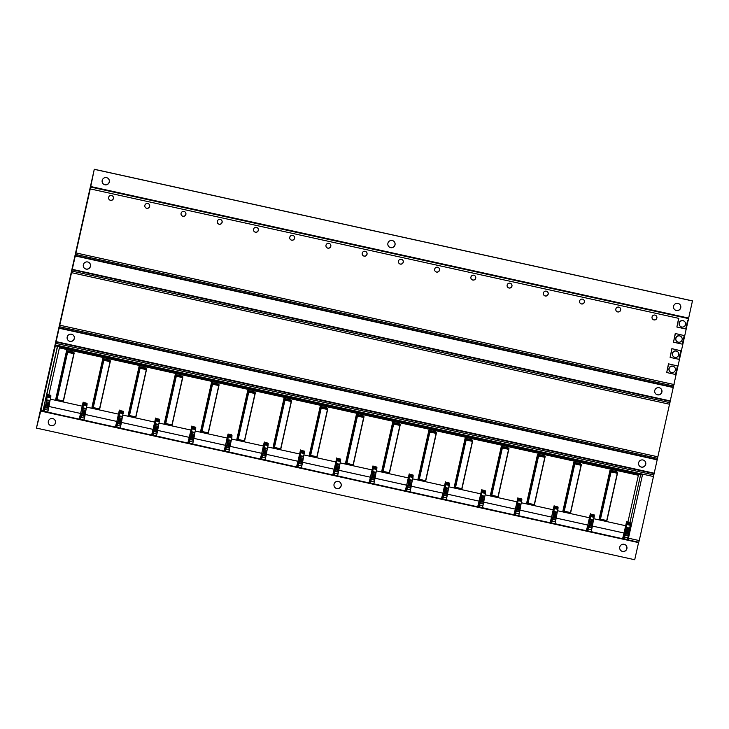 <?xml version="1.0" encoding="UTF-8"?>
<svg xmlns="http://www.w3.org/2000/svg" width="729" height="729" viewBox="0 0 729 729"><rect width="100%" height="100%" fill="white"/><g stroke="black" fill="none" stroke-linecap="round" stroke-linejoin="round"><path stroke-width="1.09" d="M611.941 472.073L616.397 473.057A0.911 0.911 -45.7 0 1 617.089 474.142L606.92 519.649A0.911 0.911 -45.7 0 1 605.826 520.351L601.37 519.367A0.911 0.911 -45.7 0 1 600.678 518.283L610.847 472.775A0.911 0.911 -45.7 0 1 611.941 472.073L616.315 472.984A0.911 0.911 -45.7 0 1 616.798 473.258M575.71 464.109L580.166 465.084A0.911 0.911 -45.7 0 1 580.858 466.177L570.689 511.685A0.911 0.911 -45.7 0 1 569.595 512.378L565.139 511.394A0.911 0.911 -45.7 0 1 564.446 510.309L574.616 464.801A0.911 0.911 -45.7 0 1 575.71 464.109L580.084 465.011A0.911 0.911 -45.7 0 1 580.566 465.284M539.478 456.135L543.934 457.11A0.911 0.911 -45.7 0 1 544.627 458.204L534.457 503.712A0.911 0.911 -45.7 0 1 533.364 504.404L528.908 503.429A0.911 0.911 -45.7 0 1 528.215 502.336L538.394 456.828A0.911 0.911 -45.7 0 1 539.478 456.135L543.861 457.037A0.911 0.911 -45.7 0 1 544.335 457.311M503.247 448.162L507.712 449.146A0.911 0.911 -45.7 0 1 508.405 450.23L498.226 495.738A0.911 0.911 -45.7 0 1 497.142 496.431L492.676 495.456A0.911 0.911 -45.7 0 1 491.984 494.362L502.163 448.854A0.911 0.911 -45.7 0 1 503.247 448.162L507.63 449.064A0.911 0.911 -45.7 0 1 508.104 449.346M467.025 440.188L471.481 441.173A0.911 0.911 -45.7 0 1 472.173 442.257L461.995 487.765A0.911 0.911 -45.7 0 1 460.91 488.466L456.454 487.482A0.911 0.911 -45.7 0 1 455.762 486.389L465.931 440.89A0.911 0.911 -45.7 0 1 467.025 440.188L471.399 441.091A0.911 0.911 -45.7 0 1 471.882 441.373M430.793 432.215L435.249 433.199A0.911 0.911 -45.7 0 1 435.942 434.284L425.772 479.791A0.911 0.911 -45.7 0 1 424.679 480.493L420.223 479.509A0.911 0.911 -45.7 0 1 419.53 478.424L429.7 432.917A0.911 0.911 -45.7 0 1 430.793 432.215L435.167 433.126A0.911 0.911 -45.7 0 1 435.65 433.4M394.562 424.251L399.018 425.226A0.911 0.911 -45.7 0 1 399.711 426.319L389.541 471.827A0.911 0.911 -45.7 0 1 388.448 472.52L383.992 471.535A0.911 0.911 -45.7 0 1 383.299 470.451L393.469 424.943A0.911 0.911 -45.7 0 1 394.562 424.251L398.945 425.153A0.911 0.911 -45.7 0 1 399.419 425.426M358.331 416.277L362.787 417.252A0.911 0.911 -45.7 0 1 363.479 418.346L353.31 463.854A0.911 0.911 -45.7 0 1 352.216 464.546L347.76 463.571A0.911 0.911 -45.7 0 1 347.068 462.478L357.246 416.97A0.911 0.911 -45.7 0 1 358.331 416.277L362.714 417.179A0.911 0.911 -45.7 0 1 363.188 417.453M322.109 408.304L326.565 409.288A0.911 0.911 -45.7 0 1 327.257 410.372L317.079 455.88A0.911 0.911 -45.7 0 1 315.994 456.573L311.538 455.598A0.911 0.911 -45.7 0 1 310.846 454.504L321.015 408.996A0.911 0.911 -45.7 0 1 322.109 408.304L326.483 409.206A0.911 0.911 -45.7 0 1 326.966 409.488M285.877 400.33L290.333 401.315A0.911 0.911 -45.7 0 1 291.026 402.399L280.856 447.907A0.911 0.911 -45.7 0 1 279.763 448.608L275.307 447.624A0.911 0.911 -45.7 0 1 274.614 446.531L284.784 401.032A0.911 0.911 -45.7 0 1 285.877 400.33L290.251 401.232A0.911 0.911 -45.7 0 1 290.734 401.515M249.646 392.357L254.102 393.341A0.911 0.911 -45.7 0 1 254.795 394.435L244.625 439.933A0.911 0.911 -45.7 0 1 243.532 440.635L239.076 439.651A0.911 0.911 -45.7 0 1 238.383 438.566L248.553 393.059A0.911 0.911 -45.7 0 1 249.646 392.357L254.02 393.268A0.911 0.911 -45.7 0 1 254.503 393.542M213.415 384.393L217.871 385.368A0.911 0.911 -45.7 0 1 218.563 386.461L208.394 431.969A0.911 0.911 -45.7 0 1 207.3 432.661L202.844 431.677A0.911 0.911 -45.7 0 1 202.152 430.593L212.33 385.085A0.911 0.911 -45.7 0 1 213.415 384.393L217.798 385.295A0.911 0.911 -45.7 0 1 218.272 385.568M177.183 376.419L181.649 377.394A0.911 0.911 -45.7 0 1 182.341 378.488L172.162 423.996A0.911 0.911 -45.7 0 1 171.078 424.688L166.613 423.713A0.911 0.911 -45.7 0 1 165.92 422.62L176.099 377.112A0.911 0.911 -45.7 0 1 177.183 376.419L181.567 377.321A0.911 0.911 -45.7 0 1 182.04 377.595L182.086 377.64M140.961 368.446L145.417 369.43A0.911 0.911 -45.7 0 1 146.11 370.514L135.94 416.022A0.911 0.911 -45.7 0 1 134.847 416.715L130.391 415.74A0.911 0.911 -45.7 0 1 129.698 414.646L139.868 369.138A0.911 0.911 -45.7 0 1 140.961 368.446L145.335 369.348A0.911 0.911 -45.7 0 1 145.818 369.63M104.73 360.472L109.186 361.456A0.911 0.911 -45.7 0 1 109.879 362.541L99.709 408.049A0.911 0.911 -45.7 0 1 98.615 408.75L94.159 407.766A0.911 0.911 -45.7 0 1 93.467 406.682L103.636 361.174A0.911 0.911 -45.7 0 1 104.73 360.472L109.104 361.374A0.911 0.911 -45.7 0 1 109.587 361.657M68.499 352.499L72.955 353.483A0.911 0.911 -45.7 0 1 73.647 354.576L63.478 400.075A0.911 0.911 -45.7 0 1 62.384 400.777L57.928 399.793A0.911 0.911 -45.7 0 1 57.236 398.708L67.405 353.201A0.911 0.911 -45.7 0 1 68.499 352.499L72.882 353.41A0.911 0.911 -45.7 0 1 73.356 353.683M600.887 519.094A0.911 0.911 -45.7 0 1 600.596 518.201L610.765 472.693A0.911 0.911 -45.7 0 1 611.859 472M564.656 511.12A0.911 0.911 -45.7 0 1 564.364 510.227L574.543 464.728A0.911 0.911 -45.7 0 1 575.628 464.027M528.434 503.147A0.911 0.911 -45.7 0 1 528.142 502.263L538.312 456.755A0.911 0.911 -45.7 0 1 539.405 456.053M492.203 495.173A0.911 0.911 -45.7 0 1 491.911 494.289L502.081 448.782A0.911 0.911 -45.7 0 1 503.174 448.089M455.971 487.209A0.911 0.911 -45.7 0 1 455.68 486.316L465.849 440.808A0.911 0.911 -45.7 0 1 466.943 440.116M419.74 479.235A0.911 0.911 -45.7 0 1 419.448 478.342L429.627 432.835A0.911 0.911 -45.7 0 1 430.711 432.142M383.518 471.262A0.911 0.911 -45.7 0 1 383.217 470.369L393.396 424.87A0.911 0.911 -45.7 0 1 394.48 424.169M347.286 463.289A0.911 0.911 -45.7 0 1 346.995 462.405L357.164 416.897A0.911 0.911 -45.7 0 1 358.258 416.195M311.055 455.315A0.911 0.911 -45.7 0 1 310.764 454.431L320.933 408.923A0.911 0.911 -45.7 0 1 322.027 408.231M274.824 447.351A0.911 0.911 -45.7 0 1 274.532 446.458L284.702 400.95A0.911 0.911 -45.7 0 1 285.795 400.257M238.602 439.377A0.911 0.911 -45.7 0 1 238.301 438.484L248.48 392.977A0.911 0.911 -45.7 0 1 249.564 392.284M202.37 431.404A0.911 0.911 -45.7 0 1 202.079 430.511L212.248 385.012A0.911 0.911 -45.7 0 1 213.342 384.311M166.139 423.431A0.911 0.911 -45.7 0 1 165.847 422.547L176.017 377.039A0.911 0.911 -45.7 0 1 177.111 376.337M129.908 415.457A0.911 0.911 -45.7 0 1 129.616 414.573L139.786 369.065A0.911 0.911 -45.7 0 1 140.879 368.373M93.677 407.493A0.911 0.911 -45.7 0 1 93.385 406.6L103.564 361.092A0.911 0.911 -45.7 0 1 104.648 360.399M57.454 399.519A0.911 0.911 -45.7 0 1 57.154 398.626L67.332 353.118A0.911 0.911 -45.7 0 1 68.417 352.426M669.122 368.701A3.208 3.189 -45.7 0 1 674.48 367.097A3.208 3.189 -45.7 0 1 673.149 372.455A3.208 3.189 -45.7 0 1 669.122 368.701M672.512 353.529A3.208 3.189 -45.7 0 1 677.87 351.925A3.208 3.189 -45.7 0 1 676.539 357.283A3.208 3.189 -45.7 0 1 672.512 353.529M675.901 338.365A3.208 3.189 -45.7 0 1 681.26 336.762A3.208 3.189 -45.7 0 1 679.929 342.111A3.208 3.189 -45.7 0 1 675.901 338.365M679.291 323.193A3.208 3.189 -45.7 0 1 684.649 321.589A3.208 3.189 -45.7 0 1 683.319 326.947A3.208 3.189 -45.7 0 1 679.291 323.193M599.958 519.75L606.756 521.244L617.645 472.52L616.816 471.709L610.027 470.214L599.138 518.948L599.958 519.75L610.856 471.025L617.645 472.52M563.736 511.776L570.525 513.271L581.414 464.546L580.585 463.744L573.796 462.25L562.906 510.974L563.736 511.776L574.625 463.052L581.414 464.546M527.504 503.812L534.293 505.306L545.183 456.573L544.363 455.771L537.565 454.276L526.675 503.001L527.504 503.812L538.394 455.078L545.183 456.573M491.273 495.838L498.062 497.333L508.96 448.608L508.131 447.797L501.333 446.303L490.444 495.027L491.273 495.838L502.163 447.114L508.96 448.608M455.042 487.865L461.84 489.359L472.729 440.635L471.9 439.824L465.111 438.329L454.213 487.054L455.042 487.865L465.931 439.14L472.729 440.635M418.811 479.892L425.608 481.386L436.498 432.661L435.669 431.85L428.88 430.356L417.99 479.09L418.811 479.892L429.709 431.167L436.498 432.661M382.588 471.918L389.377 473.422L400.267 424.688L399.446 423.886L392.649 422.392L381.759 471.116L382.588 471.918L393.478 423.194L400.267 424.688M346.357 463.954L353.146 465.448L364.044 416.715L363.215 415.913L356.417 414.418L345.528 463.143L346.357 463.954L357.246 415.22L364.044 416.715M310.126 455.98L316.924 457.475L327.813 408.75L326.984 407.939L320.195 406.445L309.296 455.169L310.126 455.98L321.015 407.256L327.813 408.75M273.894 448.007L280.692 449.501L291.582 400.777L290.753 399.966L283.964 398.471L273.074 447.205L273.894 448.007L284.793 399.282L291.582 400.777M237.672 440.034L244.461 441.528L255.35 392.803L254.521 391.992L247.732 390.498L236.843 439.232L237.672 440.034L248.562 391.309L255.35 392.803M201.441 432.069L208.23 433.564L219.119 384.83L218.299 384.028L211.501 382.534L200.612 431.258L201.441 432.069L212.33 383.336L219.119 384.83M165.21 424.096L171.998 425.59L182.897 376.857L182.068 376.055L175.27 374.56L164.38 423.285L165.21 424.096L176.099 375.362L182.897 376.857M128.978 416.122L135.776 417.617L146.666 368.892L145.836 368.081L139.048 366.587L128.149 415.311L128.978 416.122L139.868 367.398L146.666 368.892M92.747 408.149L99.545 409.643L110.434 360.919L109.605 360.108L102.816 358.613L91.927 407.347L92.747 408.149L103.646 359.424L110.434 360.919M56.525 400.175L63.314 401.67L74.203 352.945L73.383 352.134L66.585 350.64L55.696 399.374L56.525 400.175L67.414 351.451L74.203 352.945M669.997 371.681L669.842 371.526A3.208 3.189 -45.7 0 1 671.172 366.177A3.208 3.189 -45.7 0 1 674.316 366.942L674.48 367.097M673.396 356.508L673.231 356.363A3.208 3.189 -45.7 0 1 674.562 351.004A3.208 3.189 -45.7 0 1 677.706 351.77L677.87 351.925M676.785 341.345L676.621 341.19A3.208 3.189 -45.7 0 1 677.952 335.832A3.208 3.189 -45.7 0 1 681.105 336.607L681.26 336.762M680.175 326.173L680.02 326.018A3.208 3.189 -45.7 0 1 681.342 320.669A3.208 3.189 -45.7 0 1 684.495 321.434L684.649 321.589M610.027 470.214L610.856 471.025M573.796 462.25L574.625 463.052M537.565 454.276L538.394 455.078M501.333 446.303L502.163 447.114M465.111 438.329L465.931 439.14M428.88 430.356L429.709 431.167M392.649 422.392L393.478 423.194M356.417 414.418L357.246 415.22M320.195 406.445L321.015 407.256M283.964 398.471L284.793 399.282M247.732 390.498L248.562 391.309M211.501 382.534L212.33 383.336M175.27 374.56L176.099 375.362M139.048 366.587L139.868 367.398M102.816 358.613L103.646 359.424M66.585 350.64L67.414 351.451M652.701 319.22A2.469 2.46 134.3 0 0 656.793 317.944A2.469 2.46 134.3 0 0 656.155 315.684M616.47 311.256A2.469 2.46 134.3 0 0 620.561 309.971A2.469 2.46 134.3 0 0 619.923 307.72M580.238 303.282A2.469 2.46 134.3 0 0 584.33 301.997A2.469 2.46 134.3 0 0 583.692 299.747M544.016 295.309A2.469 2.46 134.3 0 0 548.099 294.033A2.469 2.46 134.3 0 0 547.461 291.773M507.785 287.335A2.469 2.46 134.3 0 0 511.876 286.06A2.469 2.46 134.3 0 0 511.229 283.8M471.554 279.371A2.469 2.46 134.3 0 0 475.645 278.086A2.469 2.46 134.3 0 0 475.007 275.826M435.322 271.398A2.469 2.46 134.3 0 0 439.414 270.113A2.469 2.46 134.3 0 0 438.776 267.862M399.091 263.424A2.469 2.46 134.3 0 0 403.183 262.139A2.469 2.46 134.3 0 0 402.545 259.888M362.869 255.451A2.469 2.46 134.3 0 0 366.951 254.175A2.469 2.46 134.3 0 0 366.313 251.915M326.638 247.477A2.469 2.46 134.3 0 0 330.729 246.202A2.469 2.46 134.3 0 0 330.091 243.942M290.406 239.513A2.469 2.46 134.3 0 0 294.498 238.228A2.469 2.46 134.3 0 0 293.86 235.968M254.175 231.54A2.469 2.46 134.3 0 0 258.266 230.255A2.469 2.46 134.3 0 0 257.629 228.004M217.953 223.566A2.469 2.46 134.3 0 0 222.035 222.29A2.469 2.46 134.3 0 0 221.397 220.03M181.721 215.593A2.469 2.46 134.3 0 0 185.813 214.317A2.469 2.46 134.3 0 0 185.166 212.057M145.49 207.619A2.469 2.46 134.3 0 0 149.582 206.343A2.469 2.46 134.3 0 0 148.944 204.084M109.259 199.655A2.469 2.46 134.3 0 0 113.35 198.37A2.469 2.46 134.3 0 0 112.713 196.119M668.63 363.981L666.707 372.546L675.537 374.487L677.451 365.922L668.475 363.826L677.451 365.922M672.02 348.808L670.106 357.374L678.927 359.324L680.84 350.758L671.865 348.662L680.84 350.758M675.409 333.645L673.496 342.211L682.317 344.152L684.23 335.586L675.254 333.49L684.23 335.586M678.644 318.327L90.25 188.911L55.204 345.719L642.44 474.925L628.17 539.506L627.487 539.351M678.799 318.473L676.886 327.039L685.707 328.979L687.62 320.414M59.386 347.87L638.376 475.262L59.386 347.87L48.943 394.599L59.395 347.87M592.404 526.065L624.042 533.027L626.576 521.7L627.933 521.991L638.376 475.262M79.388 419.175L44.296 411.466L44.806 405.898L43.339 411.375L42.956 411.001L57.427 346.311L642.577 475.062M79.397 419.175L44.296 411.466M47.713 412.177L44.314 411.429M83.944 420.15L115.619 427.148L80.518 419.439L81.028 413.872L79.57 419.348L44.36 411.311M47.795 411.876L48.196 410.145L44.797 409.397L44.405 411.129M48.196 410.145L44.797 409.397M48.26 409.853L48.579 408.404L45.18 407.657L44.87 409.106M48.579 408.404L48.697 407.821L45.298 407.074L45.18 407.657M48.697 407.821L48.925 406.682L45.526 405.935L45.298 407.074M48.925 406.682L49.089 405.853L45.69 405.105L45.526 405.935M49.089 405.853L49.235 405.051L45.836 404.303L45.69 405.105M49.235 405.051L49.417 404.039L46.018 403.292L45.836 404.303M49.417 404.039L49.49 403.556L46.1 402.809L46.018 403.292M49.49 403.556L49.663 402.444L46.264 401.697L46.1 402.809M49.663 402.444L46.264 401.697M49.69 402.244L50.866 396.23L47.467 395.483L46.291 401.497M50.866 396.23L50.839 395.619L47.44 394.872L47.467 395.483M50.839 395.619L47.44 394.872M50.738 395.328L47.339 394.58M48.961 406.49L80.6 413.452L82.231 406.153L50.319 399.137M120.176 428.123L151.851 435.113L116.749 427.413L117.26 421.845L115.793 427.312L80.582 419.284M84.026 419.849L84.427 418.118L81.028 417.371L80.627 419.102M84.427 418.118L81.028 417.371M84.491 417.826L84.81 416.368L81.411 415.621L81.092 417.079M84.81 416.368L84.928 415.794L81.53 415.047L81.411 415.621M84.928 415.794L85.156 414.655L81.757 413.908L81.53 415.047M85.156 414.655L85.311 413.826L81.921 413.079L81.757 413.908M85.311 413.826L85.466 413.024L82.067 412.277L81.921 413.079M85.466 413.024L85.639 412.013L82.249 411.265L82.067 412.277M85.639 412.013L85.721 411.53L82.322 410.782L82.249 411.265M85.721 411.53L85.894 410.418L82.495 409.671L82.322 410.782M85.894 410.418L82.495 409.671M85.922 410.217L87.088 404.203L83.698 403.456L82.523 409.47M87.088 404.203L87.07 403.593L83.671 402.845L83.698 403.456M87.07 403.593L83.671 402.845M86.97 403.292L83.571 402.545M85.193 414.464L116.831 421.426L118.463 414.127L86.551 407.11M156.398 436.097L188.082 443.086L152.981 435.386L153.491 429.809L152.024 435.286L116.813 427.258M120.258 427.823L120.659 426.091L117.26 425.344L116.859 427.076M120.659 426.091L117.26 425.344M120.722 425.8L121.032 424.342L117.642 423.595L117.323 425.053M121.032 424.342L121.16 423.768L117.761 423.02L117.642 423.595M121.16 423.768L121.388 422.629L117.989 421.881L117.761 423.02M121.388 422.629L121.543 421.799L118.153 421.052L117.989 421.881M121.543 421.799L121.697 420.998L118.298 420.25L118.153 421.052M121.697 420.998L121.871 419.986L118.472 419.239L118.298 420.25M121.871 419.986L121.953 419.503L118.554 418.756L118.472 419.239M121.953 419.503L122.126 418.391L118.727 417.644L118.554 418.756M122.126 418.391L118.727 417.644M122.153 418.182L123.319 412.167L119.92 411.42L118.754 417.435M123.319 412.167L123.301 411.557L119.902 410.81L119.92 411.42M123.301 411.557L119.902 410.81M123.201 411.265L119.802 410.518M121.424 422.428L153.063 429.39L154.685 422.1L122.782 415.074M192.629 444.07L188.911 443.068L189.722 437.783L188.255 443.259L153.044 435.222M156.489 435.787L156.89 434.065L153.491 433.318L153.09 435.04M156.89 434.065L153.491 433.318M156.954 433.773L157.264 432.315L153.865 431.568L153.555 433.026M157.264 432.315L157.382 431.732L153.992 430.985L153.865 431.568M157.382 431.732L157.61 430.602L154.22 429.855L153.992 430.985M157.61 430.602L157.774 429.773L154.375 429.026L154.22 429.855M157.774 429.773L157.92 428.971L154.53 428.224L154.375 429.026M157.92 428.971L158.102 427.95L154.703 427.203L154.53 428.224M158.102 427.95L158.184 427.476L154.785 426.729L154.703 427.203M158.184 427.476L158.348 426.365L154.958 425.618L154.785 426.729M158.348 426.365L154.958 425.618M158.384 426.155L159.551 420.141L156.152 419.394L154.985 425.408M159.551 420.141L159.523 419.53L156.134 418.783L156.152 419.394M159.523 419.53L156.134 418.783M159.432 419.239L156.033 418.492M157.655 430.402L189.285 437.364L190.916 430.074L159.013 423.048M228.86 452.035L225.143 451.032L225.954 445.756L224.486 451.233L189.276 443.196M192.72 443.761L193.112 442.038L189.722 441.291L189.321 443.013M193.112 442.038L189.722 441.291M193.176 441.747L193.495 440.289L190.096 439.541L189.786 440.999M193.495 440.289L193.613 439.705L190.214 438.958L190.096 439.541M193.613 439.705L193.841 438.576L190.451 437.819L190.214 438.958M193.841 438.576L194.005 437.746L190.606 436.999L190.451 437.819M194.005 437.746L194.151 436.944L190.752 436.197L190.606 436.999M194.151 436.944L194.333 435.924L190.934 435.177L190.752 436.197M194.333 435.924L194.406 435.441L191.016 434.694L190.934 435.177M194.406 435.441L194.579 434.338L191.18 433.591L191.016 434.694M194.579 434.338L191.18 433.591M194.607 434.129L195.782 428.114L192.383 427.367L191.217 433.381M195.782 428.114L195.755 427.504L192.356 426.757L192.383 427.367M195.755 427.504L192.356 426.757M195.654 427.212L192.265 426.465M193.878 438.375L225.516 445.337L227.147 438.038M265.092 460.008L296.767 467.007L261.665 459.297L262.176 453.73L260.718 459.206L228.897 451.916L231.959 436.981L231.448 434.757L228.059 434.01L227.156 438.047L195.244 431.021M228.942 451.734L225.498 451.169M229.343 450.003L225.944 449.255L225.553 450.987M229.407 449.711L225.944 449.255M229.726 448.262L226.327 447.515L226.008 448.964M229.845 447.679L226.446 446.932L226.327 447.515M230.072 446.54L226.673 445.793L226.446 446.932M230.236 445.711L226.837 444.963L226.673 445.793M230.382 444.909L226.983 444.161L226.837 444.963M230.555 443.897L227.166 443.15L226.983 444.161M230.637 443.414L227.238 442.667L227.166 443.15M230.811 442.303L227.412 441.555L227.238 442.667M230.838 442.102L227.412 441.555M232.013 436.088L228.614 435.341L227.439 441.355M231.986 435.477L228.587 434.73L228.614 435.341M231.886 435.186L228.587 434.73M230.109 446.348L261.747 453.31L263.379 446.011L231.467 438.995M301.314 467.982L332.998 474.971L297.897 467.271L298.407 461.703L296.94 467.171L261.729 459.142M265.174 459.707L265.575 457.976L262.176 457.229L261.775 458.96M265.575 457.976L262.176 457.229M265.638 457.684L265.957 456.226L262.558 455.479L262.24 456.937M265.957 456.226L266.076 455.652L262.677 454.905L262.558 455.479M266.076 455.652L266.304 454.513L262.905 453.766L262.677 454.905M266.304 454.513L266.459 453.684L263.069 452.937L262.905 453.766M266.459 453.684L266.614 452.882L263.215 452.135L263.069 452.937M266.614 452.882L266.787 451.871L263.388 451.123L263.215 452.135M266.787 451.871L266.869 451.388L263.47 450.64L263.388 451.123M266.869 451.388L267.042 450.276L263.643 449.529L263.47 450.64M267.042 450.276L263.643 449.529M267.069 450.075L268.236 444.052L264.846 443.305L263.67 449.328M268.236 444.052L268.217 443.451L264.818 442.694L264.846 443.305M268.217 443.451L264.818 442.694M268.117 443.15L264.718 442.403M266.34 454.322L297.979 461.284L299.61 453.985L267.698 446.968M337.545 475.955L369.229 482.944L334.128 475.244L334.638 469.667L333.171 475.144L297.961 467.116M301.405 467.681L301.806 465.949L298.407 465.202L298.006 466.934M301.806 465.949L298.407 465.202M301.87 465.658L302.18 464.2L298.79 463.453L298.471 464.911M302.18 464.2L302.298 463.626L298.908 462.879L298.79 463.453M302.298 463.626L302.535 462.487L299.136 461.739L298.908 462.879M302.535 462.487L302.69 461.657L299.291 460.91L299.136 461.739M302.69 461.657L302.836 460.856L299.446 460.108L299.291 460.91M302.836 460.856L303.018 459.844L299.619 459.097L299.446 460.108M303.018 459.844L303.1 459.361L299.701 458.614L299.619 459.097M303.1 459.361L303.264 458.249L299.874 457.502L299.701 458.614M303.264 458.249L299.874 457.502M303.3 458.04L304.467 452.026L301.068 451.278L299.901 457.293M304.467 452.026L304.44 451.415L301.05 450.668L301.068 451.278M304.44 451.415L301.05 450.668M304.348 451.123L300.949 450.376M302.571 462.286L334.201 469.248L335.832 461.958L303.929 454.932M373.777 483.928L405.461 490.918L370.359 483.209L370.87 477.641L369.403 483.117L334.192 475.08M337.636 475.645L338.028 473.923L334.638 473.176L334.237 474.898M338.028 473.923L334.638 473.176M338.101 473.631L338.411 472.173L335.012 471.426L334.702 472.884M338.411 472.173L338.529 471.59L335.14 470.843L335.012 471.426M338.529 471.59L338.757 470.46L335.367 469.713L335.14 470.843M338.757 470.46L338.921 469.631L335.522 468.884L335.367 469.713M338.921 469.631L339.067 468.829L335.668 468.082L335.522 468.884M339.067 468.829L339.249 467.808L335.85 467.061L335.668 468.082M339.249 467.808L339.331 467.335L335.932 466.587L335.85 467.061M339.331 467.335L339.495 466.223L336.105 465.476L335.932 466.587M339.495 466.223L336.105 465.476M339.523 466.013L340.698 459.999L337.299 459.252L336.133 465.266M340.698 459.999L340.671 459.388L337.272 458.641L337.299 459.252M340.671 459.388L337.272 458.641M340.571 459.097L337.181 458.35M338.803 470.26L370.432 477.222L372.063 469.932L340.161 462.906M409.99 491.911L441.683 498.891L406.582 491.182L407.092 485.614L405.634 491.091L370.423 483.054M373.859 483.619L374.259 481.896L370.861 481.149L370.469 482.871M374.259 481.896L370.861 481.149M374.323 481.605L374.642 480.147L371.243 479.4L370.933 480.858M374.642 480.147L374.761 479.564L371.362 478.816L371.243 479.4M374.761 479.564L374.988 478.424L371.59 477.677L371.362 478.816M374.988 478.424L375.153 477.604L371.754 476.857L371.59 477.677M375.153 477.604L375.298 476.802L371.899 476.055L371.754 476.857M375.298 476.802L375.481 475.782L372.082 475.035L371.899 476.055M375.481 475.782L375.553 475.299L372.164 474.552L372.082 475.035M375.553 475.299L375.727 474.187L372.328 473.44L372.164 474.552M375.727 474.187L372.328 473.44M375.754 473.987L376.929 467.972L373.53 467.225L372.355 473.239M376.929 467.972L376.902 467.362L373.503 466.615L373.53 467.225M376.902 467.362L373.503 466.615M376.802 467.07L373.403 466.323M375.025 478.233L406.664 485.195L408.295 477.896L376.383 470.879M406.609 491.146L410.044 491.774L406.609 491.146M477.914 506.855L442.813 499.155L443.323 493.588L441.856 499.064L406.645 491.027M410.09 491.592L410.491 489.861L407.092 489.113L406.691 490.845M410.491 489.861L407.092 489.113M410.555 489.569L410.874 488.111L407.475 487.364L407.156 488.822M410.874 488.111L410.992 487.537L407.593 486.79L407.475 487.364M410.992 487.537L411.22 486.398L407.821 485.651L407.593 486.79M411.22 486.398L411.375 485.569L407.985 484.821L407.821 485.651M411.375 485.569L411.53 484.767L408.131 484.02L407.985 484.821M411.53 484.767L411.703 483.755L408.313 483.008L408.131 484.02M411.703 483.755L411.785 483.272L408.386 482.525L408.313 483.008M411.785 483.272L411.958 482.161L408.559 481.413L408.386 482.525M411.958 482.161L408.559 481.413M411.985 481.96L413.152 475.946L409.762 475.199L408.586 481.213M413.152 475.946L413.133 475.335L409.734 474.588L409.762 475.199M413.133 475.335L409.734 474.588M413.033 475.035L409.634 474.287M411.256 486.207L442.895 493.169L444.526 485.869L412.614 478.853M442.84 499.119L446.276 499.748L442.84 499.119M482.461 507.84L514.145 514.829L479.044 507.129L479.554 501.561L478.087 507.029L442.877 499.001M446.321 499.565L446.722 497.834L443.323 497.087L442.922 498.818M446.722 497.834L443.323 497.087M446.786 497.543L447.096 496.084L443.706 495.337L443.387 496.795M447.096 496.084L447.223 495.51L443.824 494.763L443.706 495.337M447.223 495.51L447.451 494.371L444.052 493.624L443.824 494.763M447.451 494.371L447.606 493.542L444.216 492.795L444.052 493.624M447.606 493.542L447.761 492.74L444.362 491.993L444.216 492.795M447.761 492.74L447.934 491.729L444.535 490.981L444.362 491.993M447.934 491.729L448.016 491.246L444.617 490.499L444.535 490.981M448.016 491.246L448.189 490.134L444.79 489.387L444.617 490.499M448.189 490.134L444.79 489.387M448.217 489.934L449.383 483.91L445.984 483.163L444.818 489.186M449.383 483.91L449.365 483.3L445.966 482.552L445.984 483.163M449.365 483.3L445.966 482.552M449.264 483.008L445.866 482.261M447.488 494.18L479.126 501.142L480.748 493.843M550.368 522.802L515.275 515.102L515.786 509.525L514.319 515.002L482.507 507.721L485.56 492.786L485.058 490.562L481.659 489.815L480.757 493.843L448.845 486.826M482.552 507.539L479.108 506.974M482.953 505.808L479.554 505.06L479.153 506.792M483.017 505.516L479.554 505.06M483.327 504.058L479.928 503.311L479.618 504.769M483.445 503.484L480.056 502.737L479.928 503.311M483.673 502.345L480.283 501.598L480.056 502.737M483.837 501.516L480.438 500.768L480.283 501.598M483.983 500.714L480.593 499.966L480.438 500.768M484.165 499.702L480.766 498.955L480.593 499.966M484.247 499.219L480.848 498.472L480.766 498.955M484.411 498.107L481.022 497.36L480.848 498.472M484.448 497.898L481.022 497.36M485.614 491.884L482.215 491.136L481.049 497.151M485.587 491.273L482.197 490.526L482.215 491.136M485.496 490.981L482.197 490.526M483.719 502.144L515.348 509.106L516.979 501.816L485.077 494.791M550.377 522.802L515.275 515.102M518.693 515.813L515.294 515.066M554.924 523.786L586.599 530.776L551.507 523.067L552.008 517.499L550.55 522.975L515.339 514.938M518.784 515.503L519.176 513.781L515.786 513.034L515.385 514.756M519.176 513.781L515.786 513.034M519.239 513.489L519.558 512.031L516.159 511.284L515.85 512.742M519.558 512.031L519.677 511.448L516.278 510.701L516.159 511.284M519.677 511.448L519.905 510.318L516.515 509.571L516.278 510.701M519.905 510.318L520.069 509.489L516.67 508.742L516.515 509.571M520.069 509.489L520.214 508.687L516.815 507.94L516.67 508.742M520.214 508.687L520.397 507.666L516.998 506.919L516.815 507.94M520.397 507.666L520.47 507.193L517.08 506.445L516.998 506.919M520.47 507.193L520.643 506.081L517.244 505.334L517.08 506.445M520.643 506.081L517.244 505.334M520.67 505.871L521.846 499.857L518.447 499.11L517.28 505.124M521.846 499.857L521.818 499.247L518.419 498.499L518.447 499.11M521.818 499.247L518.419 498.499M521.718 498.955L518.328 498.208M519.941 510.118L551.58 517.08L553.211 509.79L521.308 502.764M591.155 531.751L587.437 530.748L588.239 525.472L586.772 530.949L551.561 522.912M555.006 523.477L555.407 521.745L552.008 520.998L551.616 522.729M555.407 521.745L552.008 520.998M555.471 521.463L555.79 520.005L552.391 519.258L552.072 520.716M555.79 520.005L555.908 519.422L552.509 518.674L552.391 519.258M555.908 519.422L556.136 518.283L552.737 517.535L552.509 518.674M556.136 518.283L556.3 517.453L552.901 516.706L552.737 517.535M556.3 517.453L556.446 516.661L553.047 515.913L552.901 516.706M556.446 516.661L556.619 515.64L553.229 514.893L553.047 515.913M556.619 515.64L556.701 515.157L553.302 514.41L553.229 514.893M556.701 515.157L556.874 514.045L553.475 513.298L553.302 514.41M556.874 514.045L553.475 513.298M556.901 513.845L558.077 507.831L554.678 507.083L553.502 513.098M558.077 507.831L558.049 507.22L554.651 506.473L554.678 507.083M558.049 507.22L554.651 506.473M557.949 506.928L554.55 506.181M556.172 518.091L587.811 525.053L589.442 517.754L557.53 510.737M627.377 539.724L623.659 538.722L624.471 533.446L623.003 538.913L587.793 530.885M591.237 531.45L591.638 529.719L588.239 528.972L587.838 530.703M591.638 529.719L588.239 528.972M591.702 529.427L592.012 527.969L588.622 527.222L588.303 528.68M592.012 527.969L592.139 527.395L588.74 526.648L588.622 527.222M592.139 527.395L592.367 526.256L588.968 525.509L588.74 526.648M592.367 526.256L592.522 525.427L589.132 524.68L588.968 525.509M592.522 525.427L592.677 524.625L589.278 523.878L589.132 524.68M592.677 524.625L592.85 523.613L589.451 522.866L589.278 523.878M592.85 523.613L592.932 523.13L589.533 522.383L589.451 522.866M592.932 523.13L593.105 522.019L589.706 521.271L589.533 522.383M593.105 522.019L589.706 521.271M593.133 521.818L594.299 515.804L590.909 515.057L589.734 521.071M594.299 515.804L594.281 515.193L590.882 514.446L590.909 515.057M594.281 515.193L590.882 514.446M594.181 514.893L590.782 514.145M625.673 525.727L593.761 518.711M372.975 465.895L372.072 469.932M409.206 473.868L408.304 477.905M445.428 481.842L444.526 485.869M517.891 497.779L516.989 501.816M554.122 505.753L553.22 509.79M590.344 513.726L589.451 517.763M83.142 402.126L82.24 406.153M119.365 410.099L118.463 414.127M155.596 418.063L154.694 422.1M191.827 426.037L190.925 430.074M264.281 441.984L263.388 446.011M300.512 449.957L299.61 453.985M336.743 457.921L335.841 461.958M628.17 539.506L624.024 538.859M627.469 539.424L627.869 537.692L624.471 536.945L624.07 538.676M627.869 537.692L624.471 536.945M627.933 537.401L628.243 535.943L624.853 535.195L624.534 536.653M628.243 535.943L628.362 535.368L624.972 534.621L624.853 535.195M628.362 535.368L628.598 534.229L625.2 533.482L624.972 534.621M628.598 534.229L628.753 533.4L625.354 532.653L625.2 533.482M628.753 533.4L628.899 532.598L625.509 531.851L625.354 532.653M628.899 532.598L629.081 531.587L625.682 530.84L625.509 531.851M629.081 531.587L629.163 531.104L625.764 530.357L625.682 530.84M629.163 531.104L629.327 529.992L625.938 529.245L625.764 530.357M629.327 529.992L625.938 529.245M629.364 529.792L630.53 523.768L627.131 523.021L625.965 529.044M630.53 523.768L630.503 523.158L627.113 522.411L627.131 523.021M630.503 523.158L627.113 522.411M630.412 522.866L629.965 522.438L640.627 474.734M627.933 521.991L629.965 522.438M656.875 318.026A2.469 2.46 -45.7 0 1 652.737 319.266A2.469 2.46 -45.7 0 1 653.767 315.138A2.469 2.46 -45.7 0 1 656.875 318.026M620.643 310.053A2.469 2.46 -45.7 0 1 616.515 311.292A2.469 2.46 -45.7 0 1 617.536 307.164A2.469 2.46 -45.7 0 1 620.643 310.053M584.412 302.088A2.469 2.46 -45.7 0 1 580.284 303.319A2.469 2.46 -45.7 0 1 581.305 299.191A2.469 2.46 -45.7 0 1 584.412 302.088M548.19 294.115A2.469 2.46 -45.7 0 1 544.053 295.354A2.469 2.46 -45.7 0 1 545.082 291.217A2.469 2.46 -45.7 0 1 548.19 294.115M511.958 286.142A2.469 2.46 -45.7 0 1 507.821 287.381A2.469 2.46 -45.7 0 1 508.851 283.253A2.469 2.46 -45.7 0 1 511.958 286.142M475.727 278.168A2.469 2.46 -45.7 0 1 471.599 279.407A2.469 2.46 -45.7 0 1 472.62 275.28A2.469 2.46 -45.7 0 1 475.727 278.168M439.496 270.195A2.469 2.46 -45.7 0 1 435.368 271.434A2.469 2.46 -45.7 0 1 436.389 267.306A2.469 2.46 -45.7 0 1 439.496 270.195M403.274 262.23A2.469 2.46 -45.7 0 1 399.137 263.461A2.469 2.46 -45.7 0 1 400.166 259.333A2.469 2.46 -45.7 0 1 403.274 262.23M367.042 254.257A2.469 2.46 -45.7 0 1 362.905 255.496A2.469 2.46 -45.7 0 1 363.935 251.359A2.469 2.46 -45.7 0 1 367.042 254.257M330.811 246.284A2.469 2.46 -45.7 0 1 326.674 247.523A2.469 2.46 -45.7 0 1 327.704 243.395A2.469 2.46 -45.7 0 1 330.811 246.284M294.58 238.31A2.469 2.46 -45.7 0 1 290.452 239.549A2.469 2.46 -45.7 0 1 291.472 235.421A2.469 2.46 -45.7 0 1 294.58 238.31M258.348 230.337A2.469 2.46 -45.7 0 1 254.221 231.576A2.469 2.46 -45.7 0 1 255.241 227.448A2.469 2.46 -45.7 0 1 258.348 230.337M222.126 222.372A2.469 2.46 -45.7 0 1 217.989 223.612A2.469 2.46 -45.7 0 1 219.019 219.475A2.469 2.46 -45.7 0 1 222.126 222.372M185.895 214.399A2.469 2.46 -45.7 0 1 181.758 215.638A2.469 2.46 -45.7 0 1 182.788 211.501A2.469 2.46 -45.7 0 1 185.895 214.399M149.664 206.425A2.469 2.46 -45.7 0 1 145.536 207.665A2.469 2.46 -45.7 0 1 146.556 203.537A2.469 2.46 -45.7 0 1 149.664 206.425M113.432 198.452A2.469 2.46 -45.7 0 1 109.304 199.691A2.469 2.46 -45.7 0 1 110.325 195.563A2.469 2.46 -45.7 0 1 113.432 198.452M666.707 372.546L668.475 363.826M670.106 357.374L671.865 348.662M673.496 342.211L675.254 333.49M676.886 327.039L678.635 318.373M57.564 346.448L46.902 394.143M46.738 412.122L43.339 411.375L46.784 412.013M79.188 418.975L80.6 413.452M82.96 420.095L79.57 419.339L83.006 419.986M115.419 426.948L116.831 421.426M115.793 427.312L119.237 427.959M151.65 434.921L153.063 429.39M155.423 436.033L152.024 435.286L155.468 435.933M187.872 442.886L189.285 437.364M191.654 444.007L188.255 443.259L191.7 443.897M224.104 450.859L225.516 445.337M227.885 451.98L224.486 451.233L227.931 451.871M260.335 458.833L261.747 453.31M264.108 459.953L260.718 459.206L264.153 459.844M296.566 466.806L297.979 461.284M300.339 467.918L296.94 467.171L300.384 467.818M332.798 474.779L334.201 469.248M336.57 475.891L333.171 475.144L336.616 475.791M369.02 482.744L370.432 477.222M372.801 483.865L369.403 483.117L372.847 483.755M405.251 490.717L406.664 485.195M409.024 491.838L405.634 491.091L409.069 491.729M441.482 498.691L442.895 493.169M445.255 499.812L441.856 499.055L445.301 499.702M477.714 506.664L479.126 501.142M481.486 507.776L478.087 507.029L481.532 507.676M513.936 514.638L515.348 509.106M517.718 515.749L514.319 515.002L517.763 515.649M550.167 522.602L551.58 517.08M553.949 523.723L550.55 522.975L553.994 523.613M586.398 530.575L587.811 525.053M590.171 531.696L586.781 530.949L590.217 531.587M622.63 538.549L624.042 533.027M626.402 539.66L623.003 538.913L626.448 539.56M619.768 547.078A3.663 3.645 -45.7 0 1 625.892 545.246A3.663 3.645 -45.7 0 1 624.37 551.37A3.663 3.645 -45.7 0 1 619.768 547.078M620.734 550.441A3.663 3.645 134.3 0 0 626.812 548.572A3.663 3.645 134.3 0 0 625.846 545.201M48.333 421.353A3.663 3.645 -45.7 0 1 54.456 419.512A3.663 3.645 -45.7 0 1 52.935 425.636A3.663 3.645 -45.7 0 1 48.333 421.353M49.299 424.715A3.663 3.645 134.3 0 0 55.386 422.838A3.663 3.645 134.3 0 0 54.42 419.476M334.055 484.211A3.663 3.645 -45.7 0 1 340.17 482.379A3.663 3.645 -45.7 0 1 338.657 488.503A3.663 3.645 -45.7 0 1 334.055 484.211M335.021 487.573A3.663 3.645 134.3 0 0 341.099 485.705A3.663 3.645 134.3 0 0 340.133 482.343M638.613 462.76A3.663 3.645 -45.7 0 1 644.737 460.928A3.663 3.645 -45.7 0 1 643.215 467.043A3.663 3.645 -45.7 0 1 638.613 462.76M639.579 466.123A3.663 3.645 134.3 0 0 645.657 464.245A3.663 3.645 134.3 0 0 644.691 460.883M67.186 337.026A3.663 3.645 -45.7 0 1 73.31 335.194A3.663 3.645 -45.7 0 1 71.788 341.309A3.663 3.645 -45.7 0 1 67.186 337.026M68.152 340.388A3.663 3.645 134.3 0 0 74.23 338.511A3.663 3.645 134.3 0 0 73.265 335.149M654.77 390.489A3.663 3.645 -45.7 0 1 660.893 388.648A3.663 3.645 -45.7 0 1 659.371 394.772A3.663 3.645 -45.7 0 1 654.77 390.489M655.736 393.851A3.663 3.645 134.3 0 0 661.814 391.974A3.663 3.645 134.3 0 0 660.848 388.612M83.343 264.755A3.663 3.645 -45.7 0 1 89.457 262.914A3.663 3.645 -45.7 0 1 87.945 269.037A3.663 3.645 -45.7 0 1 83.343 264.755M84.309 268.117A3.663 3.645 134.3 0 0 90.387 266.24A3.663 3.645 134.3 0 0 89.421 262.877M638.741 542.248L627.368 539.742L638.732 542.248L639.242 540.572L692.468 300.886L94.287 169.265L90.25 188.911M55.204 345.719L57.427 346.311M43.02 410.755L40.933 410.299L55.34 345.856M42.956 411.001L40.933 410.299M40.87 410.545L36.45 428.032L94.287 169.265M638.64 542.23L634.713 559.735L36.532 428.114M692.55 300.968L94.378 169.356M102.188 180.428A3.663 3.645 -45.7 0 1 108.311 178.596A3.663 3.645 -45.7 0 1 106.789 184.719A3.663 3.645 -45.7 0 1 102.188 180.428M103.154 183.799A3.663 3.645 134.3 0 0 109.232 181.922A3.663 3.645 134.3 0 0 108.266 178.559M387.901 243.295A3.663 3.645 -45.7 0 1 394.024 241.463A3.663 3.645 -45.7 0 1 392.503 247.587A3.663 3.645 -45.7 0 1 387.901 243.295M388.867 246.657A3.663 3.645 134.3 0 0 394.945 244.789A3.663 3.645 134.3 0 0 393.979 241.427M673.614 306.162A3.663 3.645 -45.7 0 1 679.738 304.33A3.663 3.645 -45.7 0 1 678.225 310.454A3.663 3.645 -45.7 0 1 673.614 306.162M674.58 309.524A3.663 3.645 134.3 0 0 680.667 307.647A3.663 3.645 134.3 0 0 679.701 304.285M43.995 411.074L43.467 410.956M49.827 401.123L46.437 400.376M49.955 400.54L46.556 399.793M50.684 397.761L47.294 397.013M50.811 397.123L47.412 396.376M80.226 419.038L79.698 418.929M86.058 409.097L82.659 408.349M86.177 408.513L82.787 407.766M86.915 405.734L83.516 404.987M87.043 405.096L83.644 404.349M116.458 427.012L115.92 426.893M122.29 417.061L118.891 416.314M122.408 416.487L119.009 415.74M123.146 413.707L119.747 412.96M123.274 413.07L119.875 412.322M152.689 434.985L152.151 434.867M158.521 425.034L155.122 424.287M158.64 424.451L155.241 423.704M159.378 421.681L155.979 420.934M159.496 421.043L156.106 420.296M188.911 442.959L188.383 442.84M194.752 433.008L191.353 432.261M194.871 432.425L191.472 431.677M195.609 429.645L192.21 428.898M195.727 429.017L192.338 428.269M225.143 450.932L224.614 450.814M230.975 440.981L227.585 440.234M231.093 440.398L227.703 439.651M231.831 437.619L228.441 436.871M231.959 436.981L228.56 436.234M261.374 458.896L260.836 458.787M267.206 448.955L263.807 448.207M267.324 448.371L263.925 447.624M268.062 445.592L264.663 444.845M268.19 444.954L264.791 444.207M297.605 466.87L297.067 466.751M303.437 456.919L300.038 456.172M303.556 456.345L300.157 455.598M304.294 453.566L300.895 452.818M304.421 452.928L301.022 452.18M333.827 474.843L333.299 474.725M339.668 464.892L336.269 464.145M339.787 464.309L336.388 463.562M340.525 461.539L337.126 460.792M340.643 460.901L337.254 460.154M370.059 482.817L369.53 482.698M375.891 472.866L372.501 472.119M376.018 472.283L372.619 471.535M376.747 469.503L373.357 468.756M376.875 468.875L373.476 468.127M406.29 490.79L405.761 490.672M412.122 480.839L408.723 480.092M412.24 480.256L408.851 479.509M412.978 477.477L409.58 476.73M413.106 476.839L409.707 476.092M442.521 498.754L441.984 498.636M448.353 488.813L444.954 488.066M448.472 488.23L445.073 487.482M449.21 485.45L445.811 484.703M449.337 484.812L445.938 484.065M478.753 506.728L478.215 506.609M484.585 496.777L481.186 496.03M484.703 496.203L481.304 495.456M485.441 493.424L482.042 492.676M485.56 492.786L482.17 492.039M514.975 514.701L514.446 514.583M520.816 504.75L517.417 504.003M520.934 504.167L517.535 503.42M521.672 501.397L518.273 500.65M521.791 500.759L518.401 500.012M551.206 522.675L550.677 522.556M557.038 512.724L553.648 511.977M557.156 512.141L553.767 511.394M557.895 509.361L554.505 508.614M558.022 508.733L554.623 507.976M587.437 530.648L586.9 530.53M593.269 520.697L589.87 519.95M593.388 520.114L589.989 519.367M594.126 517.335L590.727 516.588M594.253 516.697L590.855 515.95M623.669 538.613L623.131 538.494M629.501 528.671L626.102 527.924M629.619 528.088L626.22 527.34M630.357 525.308L626.958 524.561M630.485 524.67L627.086 523.923M119.192 428.06L115.802 427.312M688.714 318.637L90.542 187.025M688.65 318.573L90.478 186.961M688.431 320.532L687.547 320.341M674.115 384.548L75.944 252.927M673.714 386.042L75.543 254.421M673.304 387.145L75.133 255.533M673.204 387.518L75.032 255.906M670.215 400.904L72.034 269.283M670.142 401.305L71.961 269.684M669.997 402.681L71.825 271.06M669.705 404.276L71.533 272.664M657.968 456.828L59.787 325.207M657.558 458.313L59.386 326.692M657.148 459.425L58.976 327.804M657.048 459.799L58.876 328.178M654.059 473.176L55.878 341.564M653.986 473.577L55.805 341.965M653.84 474.953L55.668 343.341M653.558 476.556L55.377 344.935M639.242 540.572L628.462 538.202M622.83 538.749L591.137 531.769L622.83 538.749M260.535 459.033L228.842 452.053L260.535 459.033M224.304 451.06L192.62 444.089L224.313 451.06M43.157 411.202L40.569 410.627L43.166 411.202M638.54 542.604L40.368 410.983M688.723 318.099L90.542 186.487M477.914 506.865L446.221 499.884"/></g></svg>
